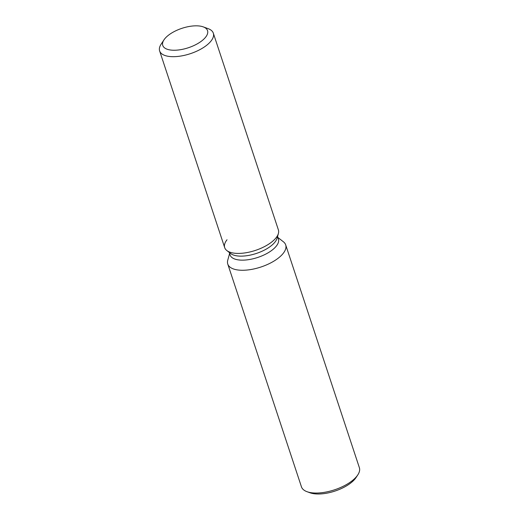 <?xml version="1.0" encoding="UTF-8"?>
<svg xmlns="http://www.w3.org/2000/svg" width="519" height="519" viewBox="0 0 519 519"><rect width="100%" height="100%" fill="white"/><g stroke="black" fill="none" stroke-linecap="round" stroke-linejoin="round"><path stroke-width="0.78" d="M170.621 33.683A23.582 10.224 -18.3 0 0 162.758 45.438A23.582 10.224 -18.3 0 0 177.063 50.122A23.582 10.224 -18.3 0 0 199.679 42.383A23.582 10.224 -18.3 0 0 207.535 30.627A23.582 10.224 -18.3 0 0 193.23 25.95A23.582 10.224 -18.3 0 0 170.621 33.683A23.582 10.224 -18.3 0 0 163.978 39.853A23.582 10.224 -18.3 0 0 162.758 45.438A23.582 10.224 -18.3 0 0 177.063 50.122A23.582 10.224 -18.3 0 0 199.679 42.383A23.582 10.224 -18.3 0 0 207.535 30.627A23.582 10.224 -18.3 0 0 203.227 26.871A23.582 10.224 -18.3 0 0 170.621 33.683M227.024 239.759A28.273 12.261 -18.3 0 0 226.822 250.541L230.676 253.551A25.45 11.035 -18.3 0 0 268.602 247.66A25.45 11.035 -18.3 0 0 277.094 238.202L278.398 233.485A28.273 12.261 -18.3 0 0 278.385 229.898L213.322 33.171A28.273 12.261 -18.3 0 0 208.158 28.662L203.227 26.871M230.676 253.551L226.822 250.541A28.273 12.261 -18.3 0 0 268.959 243.988A28.273 12.261 -18.3 0 0 278.398 233.485A28.273 12.261 -18.3 0 1 268.959 243.988A28.273 12.261 -18.3 0 1 226.822 250.541A28.273 12.261 -18.3 0 1 224.695 247.654L159.631 50.927A28.273 12.261 -18.3 0 0 176.784 56.539A28.273 12.261 -18.3 0 0 203.896 47.268A28.273 12.261 -18.3 0 0 213.322 33.171M229.255 252.442L230.092 254.972A25.45 11.035 -18.3 0 0 245.526 260.019A25.45 11.035 -18.3 0 0 269.925 251.676A25.45 11.035 -18.3 0 0 278.411 238.993L277.574 236.463M229.599 253.486L227.757 260.188A30.504 13.228 -18.3 0 0 227.77 264.054A30.504 13.228 -18.3 0 0 246.272 270.107A30.504 13.228 -18.3 0 0 275.518 260.103A30.504 13.228 -18.3 0 0 285.69 244.897A30.504 13.228 -18.3 0 0 283.393 241.783L277.918 237.507M227.77 264.054L301.448 486.835A30.504 13.228 -18.3 0 0 307.021 491.694A30.504 13.228 -18.3 0 0 349.196 482.884A30.504 13.228 -18.3 0 0 357.792 474.904A30.504 13.228 -18.3 0 0 359.369 467.677L285.69 244.897M307.021 491.694L309.973 492.771A27.689 12.008 -18.3 0 0 348.262 484.772A27.689 12.008 -18.3 0 0 356.06 477.532L357.792 474.904M163.978 39.853L161.091 44.232A28.273 12.261 -18.3 0 0 159.631 50.927M277.094 238.202L278.398 233.485"/></g></svg>
